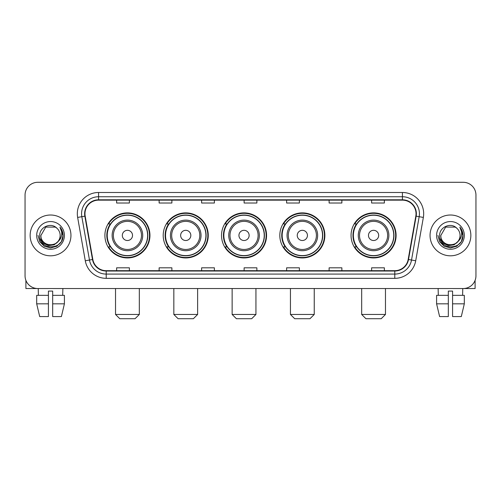 <?xml version="1.0" encoding="UTF-8"?>
<svg xmlns="http://www.w3.org/2000/svg" width="501" height="501" viewBox="0 0 501 501"><rect width="100%" height="100%" fill="white"/><g stroke="black" fill="none" stroke-linecap="round" stroke-linejoin="round"><path stroke-width="0.75" d="M351.051 235.414A22.526 22.526 0 0 0 373.571 257.94A22.526 22.526 0 0 0 396.097 235.414A22.526 22.526 0 0 0 373.571 212.887A22.526 22.526 0 0 0 351.051 235.414M279.821 235.414A22.526 22.526 0 0 0 302.347 257.94A22.526 22.526 0 0 0 324.873 235.414A22.526 22.526 0 0 0 302.347 212.887A22.526 22.526 0 0 0 279.821 235.414M221.517 235.414A22.526 22.526 0 0 0 244.043 257.94A22.526 22.526 0 0 0 266.563 235.414A22.526 22.526 0 0 0 244.043 212.887A22.526 22.526 0 0 0 221.517 235.414M163.207 235.414A22.526 22.526 0 0 0 185.733 257.94A22.526 22.526 0 0 0 208.259 235.414A22.526 22.526 0 0 0 185.733 212.887A22.526 22.526 0 0 0 163.207 235.414M104.903 235.414A22.526 22.526 0 0 0 127.429 257.94A22.526 22.526 0 0 0 149.949 235.414A22.526 22.526 0 0 0 127.429 212.887A22.526 22.526 0 0 0 104.903 235.414M110.308 246.887A20.61 20.61 0 0 1 110.308 223.941M168.612 246.887A20.61 20.61 0 0 1 168.612 223.941M226.915 246.887A20.61 20.61 0 0 1 226.915 223.941M285.226 246.887A20.61 20.61 0 0 1 285.226 223.941M356.449 246.887A20.61 20.61 0 0 1 356.449 223.941M25.05 195.039L25.05 275.788A12.75 12.75 0 0 0 37.8 288.538L463.2 288.538A12.75 12.75 0 0 0 475.95 275.788L475.95 195.039A12.75 12.75 0 0 0 463.2 182.289L37.8 182.289A12.75 12.75 0 0 0 25.05 195.039L25.05 275.788M30.148 235.414A20.397 20.397 0 0 0 50.551 255.811A20.397 20.397 0 0 0 70.948 235.414A20.397 20.397 0 0 0 50.551 215.017A20.397 20.397 0 0 0 30.148 235.414A20.397 20.397 0 0 0 50.551 255.811A20.397 20.397 0 0 0 70.948 235.414A20.397 20.397 0 0 0 50.551 215.017A20.397 20.397 0 0 0 30.148 235.414M430.052 235.414A20.397 20.397 0 0 0 450.449 255.811A20.397 20.397 0 0 0 470.852 235.414A20.397 20.397 0 0 0 450.449 215.017A20.397 20.397 0 0 0 430.052 235.414A20.397 20.397 0 0 0 450.449 255.811A20.397 20.397 0 0 0 470.852 235.414A20.397 20.397 0 0 0 450.449 215.017A20.397 20.397 0 0 0 430.052 235.414M84.97 213.739A13.602 13.602 0 0 1 98.572 200.143L402.428 200.143A13.602 13.602 0 0 1 415.824 216.1L408.177 259.449A13.602 13.602 0 0 1 394.788 270.684L106.212 270.684A13.602 13.602 0 0 1 92.823 259.449L85.176 216.1A13.602 13.602 0 0 1 84.97 213.739M84.631 213.739A13.94 13.94 0 0 0 84.844 216.163L92.485 259.505A13.94 13.94 0 0 0 106.212 271.028L394.788 271.028A13.94 13.94 0 0 0 408.515 259.505L416.156 216.163A13.94 13.94 0 0 0 402.428 199.799L98.572 199.799A13.94 13.94 0 0 0 84.631 213.739M77.642 217.428A21.249 21.249 0 0 1 98.572 192.49L402.428 192.49A21.249 21.249 0 0 1 423.358 217.428L415.711 260.777A21.249 21.249 0 0 1 394.788 278.337L106.212 278.337A21.249 21.249 0 0 1 85.289 260.777L77.642 217.428L81.832 216.689A16.996 16.996 0 0 1 98.572 196.743L402.428 196.743A16.996 16.996 0 0 1 419.168 216.689L411.528 260.038A16.996 16.996 0 0 1 394.788 274.085L106.212 274.085A16.996 16.996 0 0 1 89.472 260.038L81.832 216.689A16.996 16.996 0 0 1 81.569 213.739M463.2 182.289L37.8 182.289M37.8 288.538L463.2 288.538M475.95 275.788L475.95 195.039M408.515 259.505L411.528 260.038L419.168 216.689L423.358 217.428M244.125 200.143L244.125 203.018L256.875 203.018L256.875 200.143M201.627 200.143L201.627 203.018L214.378 203.018L214.378 200.143M159.13 200.143L159.13 203.018L171.881 203.018L171.881 200.143M116.633 200.143L116.633 203.018L129.383 203.018L129.383 200.143M286.622 200.143L286.622 203.018L299.373 203.018L299.373 200.143M329.119 200.143L329.119 203.018L341.87 203.018L341.87 200.143M371.617 200.143L371.617 203.018L384.367 203.018L384.367 200.143M256.875 270.684L256.875 267.81L244.125 267.81L244.125 270.684M214.378 270.684L214.378 267.81L201.627 267.81L201.627 270.684M171.881 270.684L171.881 267.81L159.13 267.81L159.13 270.684M129.383 270.684L129.383 267.81L116.633 267.81L116.633 270.684M299.373 270.684L299.373 267.81L286.622 267.81L286.622 270.684M341.87 270.684L341.87 267.81L329.119 267.81L329.119 270.684M384.367 270.684L384.367 267.81L371.617 267.81L371.617 270.684M57.909 241.582C52.812 248.477 40.443 244.068 40.944 235.414C40.356 247.801 60.74 247.801 60.151 235.414C60.74 247.801 40.356 247.801 40.944 235.414L45.748 227.097L55.348 227.097L56.838 228.155C50.945 221.981 39.598 227.066 39.704 235.414C38.627 250.243 62.663 250.625 63.051 236.134L63.076 235.414C63.038 232.264 61.992 229.496 59.932 227.116C61.498 229.683 62.049 232.451 61.585 235.414C61.135 237.931 59.913 239.992 57.909 241.582A9.607 9.607 0 0 0 60.151 235.414C60.74 247.801 40.356 247.801 40.944 235.414L45.748 227.097M60.151 235.414A9.607 9.607 0 0 0 56.838 228.155M58.523 241.069L54.183 244.82L48.503 245.615L43.274 243.248L40.005 238.526M36.692 235.414A13.853 13.853 0 0 0 50.551 249.266A13.853 13.853 0 0 0 64.404 235.414A13.853 13.853 0 0 0 50.551 221.561A13.853 13.853 0 0 0 36.692 235.414M59.932 227.116L63.07 235.777L62.487 231.619L63.07 235.777L62.487 231.619L63.07 235.777L60.026 227.222L63.07 235.777L60.026 227.222L63.076 235.414L61.398 241.676L56.813 246.26L50.551 247.939L44.288 246.26L39.698 241.676L38.026 235.414M60.026 227.222L63.07 235.783M25.902 280.366L25.902 288.538L75.2 288.538M36.686 295.333L36.686 303.831L39.704 316.582L36.686 303.831L36.686 295.333L48.422 295.333L48.422 291.087L52.674 291.087L52.674 295.333L64.41 295.333L64.41 303.831L61.391 316.582L64.41 303.831L52.674 303.831L52.674 295.333M62.876 288.538L62.688 295.333M48.422 295.333L48.422 316.582L39.704 316.582M36.686 303.831L48.422 303.831M61.391 316.582L52.674 316.582L52.674 303.831M38.226 288.538L38.408 295.333M135.076 318.711L119.777 318.711L115.531 314.459L139.328 314.459L135.076 318.711M132.527 235.414A5.098 5.098 0 0 0 127.429 230.316A5.098 5.098 0 0 0 122.325 235.414A5.098 5.098 0 0 0 127.429 240.511A5.098 5.098 0 0 0 132.527 235.414M142.729 235.414A15.299 15.299 0 0 0 127.429 220.114A15.299 15.299 0 0 0 112.13 235.414A15.299 15.299 0 0 0 127.429 250.713A15.299 15.299 0 0 0 142.729 235.414A15.299 15.299 0 0 1 127.429 250.713A15.299 15.299 0 0 1 112.13 235.414M147.613 235.414A20.184 20.184 0 0 0 127.429 215.23A20.184 20.184 0 0 0 107.239 235.414A20.184 20.184 0 0 0 127.429 255.598A20.184 20.184 0 0 0 147.613 235.414M149.523 235.414A22.1 22.1 0 0 1 108.542 246.887L110.589 246.887A20.378 20.378 0 0 0 140.906 250.694A20.378 20.378 0 0 0 140.906 220.133A20.378 20.378 0 0 0 110.589 223.941L108.542 223.941A22.1 22.1 0 0 1 149.523 235.414M193.386 318.711L178.087 318.711L173.834 314.459L197.632 314.459L193.386 318.711M190.831 235.414A5.098 5.098 0 0 0 185.733 230.316A5.098 5.098 0 0 0 180.636 235.414A5.098 5.098 0 0 0 185.733 240.511A5.098 5.098 0 0 0 190.831 235.414M201.033 235.414A15.299 15.299 0 0 0 185.733 220.114A15.299 15.299 0 0 0 170.434 235.414A15.299 15.299 0 0 0 185.733 250.713A15.299 15.299 0 0 0 201.033 235.414A15.299 15.299 0 0 1 185.733 250.713A15.299 15.299 0 0 1 170.434 235.414M205.917 235.414A20.184 20.184 0 0 0 185.733 215.23A20.184 20.184 0 0 0 165.549 235.414A20.184 20.184 0 0 0 185.733 255.598A20.184 20.184 0 0 0 205.917 235.414M207.834 235.414A22.1 22.1 0 0 1 166.846 246.887L168.893 246.887A20.378 20.378 0 0 0 199.216 250.694A20.378 20.378 0 0 0 199.216 220.133A20.378 20.378 0 0 0 168.893 223.941L166.846 223.941A22.1 22.1 0 0 1 207.834 235.414M251.69 318.711L236.391 318.711L232.138 314.459L255.942 314.459L251.69 318.711M249.141 235.414A5.098 5.098 0 0 0 244.043 230.316A5.098 5.098 0 0 0 238.939 235.414A5.098 5.098 0 0 0 244.043 240.511A5.098 5.098 0 0 0 249.141 235.414M259.336 235.414A15.299 15.299 0 0 0 244.043 220.114A15.299 15.299 0 0 0 228.744 235.414A15.299 15.299 0 0 0 244.043 250.713A15.299 15.299 0 0 0 259.336 235.414A15.299 15.299 0 0 1 244.043 250.713A15.299 15.299 0 0 1 228.744 235.414M264.227 235.414A20.184 20.184 0 0 0 244.043 215.23A20.184 20.184 0 0 0 223.853 235.414A20.184 20.184 0 0 0 244.043 255.598A20.184 20.184 0 0 0 264.227 235.414M266.137 235.414A22.1 22.1 0 0 1 225.156 246.887L227.203 246.887A20.378 20.378 0 0 0 257.52 250.694A20.378 20.378 0 0 0 257.52 220.133A20.378 20.378 0 0 0 227.203 223.941L225.156 223.941A22.1 22.1 0 0 1 266.137 235.414M309.994 318.711L294.694 318.711L290.448 314.459L314.246 314.459L309.994 318.711M307.445 235.414A5.098 5.098 0 0 0 302.347 230.316A5.098 5.098 0 0 0 297.25 235.414A5.098 5.098 0 0 0 302.347 240.511A5.098 5.098 0 0 0 307.445 235.414M317.647 235.414A15.299 15.299 0 0 0 302.347 220.114A15.299 15.299 0 0 0 287.048 235.414A15.299 15.299 0 0 0 302.347 250.713A15.299 15.299 0 0 0 317.647 235.414A15.299 15.299 0 0 1 302.347 250.713A15.299 15.299 0 0 1 287.048 235.414M322.531 235.414A20.184 20.184 0 0 0 302.347 215.23A20.184 20.184 0 0 0 282.163 235.414A20.184 20.184 0 0 0 302.347 255.598A20.184 20.184 0 0 0 322.531 235.414M324.448 235.414A22.1 22.1 0 0 1 283.46 246.887L285.507 246.887A20.378 20.378 0 0 0 315.83 250.694A20.378 20.378 0 0 0 315.83 220.133A20.378 20.378 0 0 0 285.507 223.941L283.46 223.941A22.1 22.1 0 0 1 324.448 235.414M381.223 318.711L365.924 318.711L361.672 314.459L385.469 314.459L381.223 318.711M378.675 235.414A5.098 5.098 0 0 0 373.571 230.316A5.098 5.098 0 0 0 368.473 235.414A5.098 5.098 0 0 0 373.571 240.511A5.098 5.098 0 0 0 378.675 235.414M388.87 235.414A15.299 15.299 0 0 0 373.571 220.114A15.299 15.299 0 0 0 358.271 235.414A15.299 15.299 0 0 0 373.571 250.713A15.299 15.299 0 0 0 388.87 235.414A15.299 15.299 0 0 1 373.571 250.713A15.299 15.299 0 0 1 358.271 235.414M393.761 235.414A20.184 20.184 0 0 0 373.571 215.23A20.184 20.184 0 0 0 353.387 235.414A20.184 20.184 0 0 0 373.571 255.598A20.184 20.184 0 0 0 393.761 235.414M395.671 235.414A22.1 22.1 0 0 1 354.689 246.887L356.737 246.887A20.378 20.378 0 0 0 387.054 250.694A20.378 20.378 0 0 0 387.054 220.133A20.378 20.378 0 0 0 356.737 223.941L354.689 223.941A22.1 22.1 0 0 1 395.671 235.414M475.098 280.366L475.098 288.538L425.8 288.538M448.326 295.333L448.326 303.831L436.59 303.831L439.609 316.582L436.59 303.831L436.59 295.333L448.326 295.333L448.326 291.087L452.578 291.087L452.578 295.333L464.314 295.333L464.314 303.831L461.296 316.582L464.314 303.831L452.578 303.831L452.578 295.333M462.774 288.538L462.592 295.333M448.326 303.831L448.326 316.582L439.609 316.582M461.296 316.582L452.578 316.582L452.578 303.831M438.125 288.538L438.312 295.333M460.056 235.414C460.644 247.801 440.26 247.801 440.849 235.414L445.652 227.097L455.252 227.097L456.743 228.155C450.85 221.981 439.502 227.066 439.609 235.414C438.525 250.243 462.567 250.625 462.955 236.134L462.974 235.414C462.943 232.264 461.891 229.496 459.83 227.116C461.402 229.683 461.953 232.451 461.49 235.414C461.039 237.931 459.812 239.992 457.814 241.582A9.607 9.607 0 0 0 460.056 235.414C460.644 247.801 440.26 247.801 440.849 235.414C440.26 247.801 460.644 247.801 460.056 235.414A9.607 9.607 0 0 0 456.743 228.155M457.814 241.582C452.71 248.477 440.348 244.068 440.849 235.414M458.421 241.069L454.088 244.82L448.401 245.615L443.172 243.248L439.909 238.526M436.596 235.414A13.853 13.853 0 0 0 450.449 249.266A13.853 13.853 0 0 0 464.308 235.414A13.853 13.853 0 0 0 450.449 221.561A13.853 13.853 0 0 0 436.596 235.414M459.83 227.116L462.974 235.777L462.385 231.619L462.974 235.777L462.385 231.619L462.974 235.777L459.924 227.222L462.974 235.777L459.924 227.222L462.974 235.414L461.302 241.676L456.712 246.26L450.449 247.939L444.187 246.26L439.602 241.676L437.924 235.414M459.924 227.222L462.974 235.783M402.428 192.49L402.428 199.799M81.832 216.689L84.844 216.163M106.212 278.337L106.212 271.028M394.788 271.028L394.788 278.337M85.289 260.777L92.485 259.505M416.156 216.163L419.168 216.689M98.572 192.49L98.572 199.799M411.528 260.038L415.711 260.777M141.482 235.414A14.053 14.053 0 0 0 127.429 221.361A14.053 14.053 0 0 0 113.37 235.414A14.053 14.053 0 0 0 127.429 249.467A14.053 14.053 0 0 0 141.482 235.414M199.786 235.414A14.053 14.053 0 0 0 185.733 221.361A14.053 14.053 0 0 0 171.68 235.414A14.053 14.053 0 0 0 185.733 249.467A14.053 14.053 0 0 0 199.786 235.414M258.096 235.414A14.053 14.053 0 0 0 244.043 221.361A14.053 14.053 0 0 0 229.984 235.414A14.053 14.053 0 0 0 244.043 249.467A14.053 14.053 0 0 0 258.096 235.414M316.4 235.414A14.053 14.053 0 0 0 302.347 221.361A14.053 14.053 0 0 0 288.294 235.414A14.053 14.053 0 0 0 302.347 249.467A14.053 14.053 0 0 0 316.4 235.414M387.63 235.414A14.053 14.053 0 0 0 373.571 221.361A14.053 14.053 0 0 0 359.518 235.414A14.053 14.053 0 0 0 373.571 249.467A14.053 14.053 0 0 0 387.63 235.414M139.328 288.538L139.328 314.459M115.531 288.538L115.531 314.459M197.632 288.538L197.632 314.459M173.834 288.538L173.834 314.459M255.942 288.538L255.942 314.459M232.138 288.538L232.138 314.459M314.246 288.538L314.246 314.459M290.448 288.538L290.448 314.459M385.469 288.538L385.469 314.459M361.672 288.538L361.672 314.459"/></g></svg>
